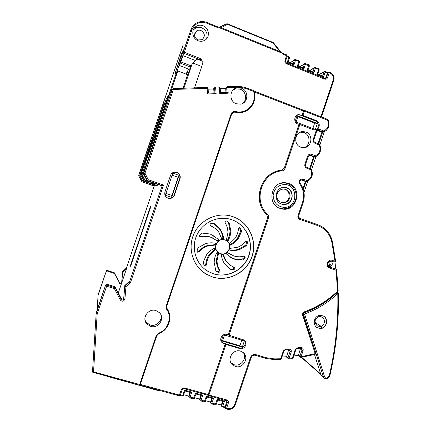 <?xml version="1.0" encoding="UTF-8"?>
<svg xmlns="http://www.w3.org/2000/svg" width="431" height="431" viewBox="0 0 431 431"><rect width="100%" height="100%" fill="white"/><g stroke="black" fill="none" stroke-linecap="round" stroke-linejoin="round"><path stroke-width="0.65" d="M190.157 68.481L189.834 68.357L190.313 67.678L189.602 70.226L187.598 74.703L183.008 88.242M186.289 74.202L187.345 72.063L188.74 72.602M276.783 195.868C277.014 199.521 278.841 201.794 282.257 202.689L283.382 202.791C287.412 202.387 289.648 200.103 290.095 195.938C289.837 192.145 287.913 189.855 284.315 189.064L283.523 189.01C279.477 189.398 277.23 191.687 276.783 195.868M282.526 202.732L282.677 202.732C290.677 203.103 291.593 189.764 283.603 189.064L283.14 189.02M283.248 204.407L283.787 204.429C288.765 203.928 291.523 201.105 292.073 195.965C291.755 191.256 289.357 188.422 284.886 187.469L284.013 187.404M284.298 187.404C274.585 186.876 273.055 202.996 282.682 204.326L284.121 204.461C294.087 204.914 295.181 188.288 285.225 187.463L284.298 187.404M272.995 42.427L227.46 23.845L226.183 23.904L227.39 24.276L227.444 23.845M286.696 54.877L281.594 52.932L273.572 42.852L273.006 42.432L273.001 42.879L273.642 42.944M309.76 70.657L314.307 67.985L315.406 68.152L315.481 67.451L314.878 67.425L314.307 67.985L312.971 71.95M290.354 62.829L294.492 59.957L295.574 60.119L295.677 59.419L295.036 59.413L294.492 59.957L293.145 63.955M327.899 72.483L324.694 71.395L325.33 71.568L323.584 76.971L317.049 74.337L318.681 69.477L315.406 68.152L313.768 73.017L307.19 70.361L308.914 64.785L304.992 63.432L305.654 63.594L303.882 69.03L297.255 66.358L298.898 61.466L299.507 61.886L298.123 65.975M304.992 63.432L304.431 63.987L309.377 65.986M324.694 71.395L324.107 71.955L322.776 75.91M324.71 78.415L325.432 78.442L326.445 77.494L328.077 72.64L330.275 73.254C332.974 74.682 333.971 76.923 333.26 79.972L320.917 116.758M285.586 61.019L287.278 56.003L286.755 54.866L284.988 60.502C284.649 61.962 285.133 63.039 286.448 63.729L324.608 79.083C325.976 79.476 326.962 79.008 327.555 77.672L329.187 72.812L329.257 72.101L328.67 72.074L330.34 72.543L330.275 73.254M287.051 56.666L289.524 57.851L288.134 61.972M317.049 74.337L317.889 73.949L319.258 69.881L318.757 68.777L318.681 69.477L319.215 69.973M175.832 74.078L176.57 72.473L175.6 72.295L176.29 73.545M175.255 73.437L175.956 74.143L175.261 72.893L181.025 56.321L181.995 57.463M96.156 313.714L105.654 284.934L106.953 284.277L114.651 286.62L114.7 287.461L114.382 288.571L106.608 286.211L106.936 285.101L106.145 285.171L105.627 285.764L106.608 286.211L97.169 314.021L96.167 313.666L97.169 314.021L93.532 371.872L92.52 371.581L92.697 372.19M124.791 285.591L129.316 281.335L129.489 282.127L130.399 282.833L125.971 286.631L125.276 285.737L125.033 286.044L124.925 286.421L125.971 286.631L124.915 299.022L123.88 298.678L123.756 297.746L124.791 285.591L123.735 299.103C123.104 300.159 122.318 300.31 121.364 299.567L120.314 299.981L114.382 288.571L115.174 287.773L106.936 285.101L106.953 284.277M144.153 172.901L143.997 173.628L144.967 173.165L144.153 172.901M173.24 88.608L172.314 89.249L173.37 89.465L173.24 88.608L207.009 87.401L172.901 88.651M219.147 86.965L215.57 87.094L219.147 86.965L219.363 87.827L220.176 87.897L220.5 92.617L219.74 93.522L219.363 87.827L214.622 88.139L214.94 92.821L208.394 93.074L208.06 88.328L173.37 89.465L144.967 173.165L148.237 179.727L147.262 180.18L147.51 180.492L147.855 180.691L148.237 179.727L163.548 184.991L161.609 185.653L147.176 180.831L143.383 173.892L143.334 173.133L156.259 135.032L155.402 136.007L155.871 136.18M182.124 389.786L180.314 395.157L179.522 395.114L140.339 384.393M184.942 390.96L183.461 395.378L182.669 395.335L182.254 395.96M194.505 398.303L189.004 396.795L188.735 396.089L189.985 392.382M205.436 401.299L199.979 399.801L199.672 399.09L200.916 395.394M216.297 404.289L210.872 402.786L210.533 402.064L211.766 398.384M158.091 390.033L157.746 390.432M226.927 400.916L225.138 406.961L222.746 406.304L221.685 405.743L221.308 405.016L222.541 401.347M315.244 142.586L319.554 144.24L319.161 144.913L315.153 143.399C313.461 142.553 312.836 141.179 313.278 139.272L315.918 131.396C316.71 129.629 318.013 128.988 319.824 129.472L319.215 130.464L323.53 132.118L323.826 131.008C327.905 128.745 329.203 125.292 327.716 120.637L327.016 119.958L304.34 111.155L302.907 115.422L316.284 120.588C320.874 122.102 319.899 129.887 315.109 129.968L313.229 129.683L299.836 124.559L285.133 168.3C284.562 169.792 283.512 170.654 281.976 170.881C262.048 171.958 252.394 200.62 267.435 214.137C268.508 215.29 268.82 216.637 268.373 218.178L229.033 335.226L244.275 340.091C248.38 342.936 244.496 350.209 239.749 348.55L225.93 344.461L208.943 395.006L226.771 399.936C228.177 400.485 228.699 401.525 228.349 403.05L226.598 408.259L225.532 407.699L225.699 408.599L227.32 409.191M214.94 92.832L216.146 93.656L215.554 87.094L214.864 87.423L213.738 88.985L214.002 92.859M93.231 372.556L93.532 371.872L139.709 384.5L156.194 335.695L158.651 333.147C168.176 329.769 172.395 317.264 166.684 309.366L166.237 305.962L231.091 113.951C231.959 111.947 233.462 111.123 235.595 111.467C246.769 114.7 257.539 102.643 253.568 91.458L248.089 89.33C244.118 87.805 240.029 87.11 235.811 87.245L227.832 87.525L227.369 86.712L226.684 87.714L226.992 92.374L228.209 93.204L219.74 93.522M335.604 261.035L334.375 262.064L335.243 261.881M225.699 408.599L226.183 408.917L226.598 408.259L227.8 408.588C230.989 409.116 233.268 407.85 234.631 404.779L250.513 357.434C251.553 355.096 253.277 354.153 255.691 354.6L266.164 357.692L274.084 358.867L280.7 358.775L283.323 350.936L285.624 349.126L288.84 348.884C290.753 349.045 291.55 350.107 291.221 352.079L289.153 358.253L292.439 357.919L295.192 349.692L297.282 347.903L300.563 347.391C302.578 347.429 303.429 348.48 303.117 350.548L301.053 356.717L315.196 353.652L302.557 315.153C302.228 313.639 302.767 312.55 304.167 311.882C316.726 307.351 327.862 300.461 337.565 291.211L336.061 270.269L336.67 270.038M336.611 269.898L336.04 269.256L336.061 270.269L329.715 268.141C324.92 266.746 327.652 258.584 332.312 260.372L334.995 261.278L331.87 242.227C330.022 234.098 325.33 228.57 317.792 225.634L299.459 219.244C298.096 218.603 297.595 217.526 297.945 216.006L302.519 202.371C304.555 195.69 303.618 189.5 299.712 183.805C298.629 180.589 299.717 179.021 302.988 179.102L307.184 180.627C311.484 178.116 312.707 174.485 310.843 169.722L306.813 168.246C305.116 167.411 304.485 166.048 304.927 164.141L307.578 156.254C308.37 154.481 309.673 153.829 311.494 154.303L315.508 155.801C319.802 153.328 321.02 149.697 319.161 144.913M304.167 311.882L304.238 312.594C316.904 308.02 328.131 301.064 337.915 291.728L338.179 291.07L337.565 291.211L337.882 291.76M293.743 355.963L298.36 355.289L300.45 348.771L301.986 350.058L299.928 356.221L301.053 356.717L300.978 357.423L315.185 354.336L315.804 353.183L315.077 354.32M288.727 349.584L289.551 349.832L290.095 351.583L288.032 357.752L289.153 358.253L289.012 358.969L292.315 358.635L293.053 358.021L292.439 357.919L292.223 358.614M274.084 358.867L273.863 359.594L280.516 359.502L281.335 358.878L280.7 358.775L280.436 359.476M200.006 60.227L200.318 59.785L183.908 53.358L184.317 52.264L183.31 52.108L190.933 29.647L184.306 48.708L181.241 54.419L175.266 72.882M106.177 270.986L107.276 270.431M118.288 292.956L121.634 283.086L122.549 271.622L126.428 267.99L154.206 186.057L142.004 181.877L138.728 175.886L142.246 181.828L154.53 186.041L154.81 185.228L155.203 185.195M114.377 272.888L114.414 273.507L107.271 271.034L107.281 270.436L114.274 272.731L119.532 282.784C120.341 283.42 121.009 283.291 121.542 282.402L121.547 282.391M158.182 184.473L157.714 185.863L157.229 185.89L143.685 180.966L140.721 175.034L140.673 174.329L141.19 174.097L144.256 180.837L148.28 182.507L148.576 181.629L145.096 180.433L142.085 174.404L145.058 165.639M168.904 94.922L166.608 98.23M322.248 328.255C327.485 326.456 328.18 318.17 323.277 315.961L320.319 315.314L318.622 315.605C313.466 317.361 312.647 325.47 317.378 327.802L320.578 328.551L322.049 328.126C324.796 326.865 326.267 324.71 326.466 321.655C326.429 319.236 325.448 317.383 323.53 316.101M316.85 327.474L320.384 328.422L322.049 328.126L321.127 326.332C323.207 325.362 324.317 323.713 324.468 321.397C324.419 319.382 323.557 317.906 321.887 316.957L319.603 316.451L318.353 316.661L318.412 315.691M337.5 293.904L336.557 293.075L336.875 292.881L337.457 293.904C327.991 302.675 317.227 309.291 305.17 313.746L304.771 314.555L324.565 376.737C325.119 377.96 326.041 378.343 327.334 377.879L329.171 376.123C335.539 348.97 338.41 321.499 337.78 293.705L336.751 292.821M327.334 377.879L327.344 378.531L329.774 376.074M318.353 316.661C314.296 319.576 314 322.679 317.475 325.981L319.899 326.542L321.127 326.332L315.05 322.383M130.41 265.593L130.604 266.304L150.769 206.815L150.387 206.648L130.41 265.593L130.803 265.717M157.229 185.89L144.218 181.429L144.794 181.311M142.246 181.828L154.53 186.041M126.428 267.985L126.552 268.572L121.757 282.72L122.646 272.23L126.552 268.572M121.666 282.041L121.757 282.72M157.714 185.863L148.28 182.507M180.039 178.682L174.48 195.098C173.305 197.759 171.279 198.831 168.402 198.308C165.418 197.123 164.27 194.968 164.96 191.843L170.536 175.374C171.516 173.03 173.278 171.921 175.821 172.044L176.899 172.292C179.679 173.585 180.724 175.713 180.039 178.682L179.684 178.73C180.368 175.778 179.328 173.661 176.565 172.373L173.855 172.206M222.703 253.913L223.263 254.576L222.547 254.161L225.375 260.491L230.725 265.458M223.263 254.576L226.113 260.949C227.859 263.4 230.068 265.291 232.74 266.622L234.2 267.268C235.046 267.963 235.046 268.675 234.2 269.413L233.413 268.906L233.828 267.112M222.04 253.891L221.367 254.942C221.766 258.325 222.929 261.396 224.853 264.149L230.704 269.569L234.2 269.413M229.507 268.793L230.116 269.159L233.413 268.906M217.084 271.945L215.715 270.409L214.191 262.441C214.261 259.02 215.123 255.804 216.777 252.787L218.038 252.361L218.512 253.617L217.822 253.202L216.394 260.098C216.362 263.68 217.272 266.978 219.12 269.989C219.481 271.094 219.083 271.708 217.924 271.837L216.405 271.422L218.188 272.311L218.614 272.365L217.924 271.837M218.512 253.617L217.073 260.55C217.046 264.16 217.962 267.479 219.821 270.506C220.176 271.616 219.778 272.236 218.614 272.365M215.268 249.996L210.059 254.834C207.92 257.786 206.708 261.067 206.422 264.682C206.169 265.668 205.565 266.002 204.612 265.685L204.052 265.2L203.184 262.15L206.643 254.673C208.706 251.903 211.282 249.77 214.369 248.288L215.177 248.272C215.877 248.8 215.909 249.371 215.268 249.996L214.6 249.608L209.423 254.414C207.295 257.35 206.093 260.61 205.808 264.198C205.582 265.13 205.016 265.48 204.095 265.243M214.789 245.104L207.79 245.966C204.353 247.114 201.455 249.086 199.095 251.887L197.603 252.205L196.962 251.327L197.991 247.873L205.151 243.801C208.426 242.761 211.729 242.545 215.064 243.165L215.258 243.224C216.12 244.097 215.963 244.722 214.789 245.104L214.121 244.743L207.166 245.605C203.75 246.742 200.868 248.703 198.529 251.483L197.193 251.866M212.936 238.057L210.511 237.055C207.117 235.956 203.669 235.843 200.167 236.727L199.607 236.738M217.256 240.81L211.158 237.368C207.742 236.258 204.272 236.15 200.749 237.034L199.968 236.98L199.37 235.31L202.214 233.101L210.312 234.033L218.603 239.394C219.045 240.482 218.684 241.01 217.515 240.972L217.256 240.81M214.207 223.587L220.122 229.136C222.057 231.932 223.226 235.024 223.619 238.418L222.299 239.453L221.723 238.774L218.856 232.352C216.777 229.427 214.072 227.277 210.748 225.914C209.795 225.219 209.762 224.481 210.651 223.694L213.56 223.285L214.207 223.587L213.216 223.188M221.933 239.194L222.897 238.101C222.504 234.733 221.345 231.657 219.422 228.883L213.539 223.36M229.27 222.962L230.774 230.968C230.698 234.383 229.842 237.594 228.193 240.595L226.997 241.037L226.469 239.76L227.907 232.832C227.94 229.222 227.029 225.876 225.171 222.805C224.815 221.679 225.219 221.065 226.383 220.952L227.256 221.119L229.27 222.962L228.516 222.746L226.792 221.011M226.62 240.773L227.444 240.266C229.082 237.287 229.933 234.098 230.009 230.698L228.516 222.746M229.238 244.043L234.847 238.585C236.958 235.66 238.154 232.406 238.445 228.813L239.997 227.735L240.476 228.026L239.544 227.687M229.723 245.072L230.58 245.088C233.634 243.612 236.177 241.505 238.203 238.763L241.619 231.366L240.476 228.026M229.497 244.819L229.815 244.733C232.853 243.267 235.38 241.171 237.395 238.445L240.784 231.097L239.652 227.778M229.524 248.439L237.055 247.389C240.433 246.252 243.267 244.307 245.562 241.554L246.877 241.182L247.631 242.109L246.764 241.775L246.43 241.112M229.578 250.066L229.885 250.179C233.182 250.788 236.436 250.567 239.636 249.527L246.624 245.508L247.631 242.109M229.314 249.829C232.53 250.389 235.698 250.158 238.817 249.145L245.762 245.153L246.764 241.775M227.175 252.302L230.407 254.435M227.072 252.302L233.726 255.917C237.088 256.989 240.476 257.081 243.903 256.181L244.663 256.235L245.239 257.867L244.388 257.436L244.253 256.143M226.194 252.916L226.372 253.945L232.514 258.411L234.55 259.209L242.464 260.06L245.239 257.867M230.66 257.436L233.764 258.767L241.635 259.613L244.388 257.436M201.035 30.536C199.467 29.949 197.991 30.078 196.611 30.919C193.465 34.254 193.869 37.276 197.829 39.975L202.058 39.695C205.393 36.403 205.054 33.354 201.035 30.536M138.944 175.794L138.895 175.131L138.728 175.886M138.895 175.131L183.132 44.819L138.68 175.228M182.873 51.375L183.132 44.819M141.19 174.097L153.312 138.389L154.061 138.653M168.354 95.488L154.093 137.5L154.411 137.613M154.093 137.5L153.312 138.389M114.414 273.507L119.398 282.58M121.634 283.086C121.095 283.986 120.421 284.115 119.608 283.474L119.479 283.28M154.81 185.228L142.521 181.015L139.725 175.417L163.979 103.963L165.192 102.088M107.271 271.034L106.15 271.6L98.063 295.424L97.147 310.018M98.063 295.424L98.149 294.632M150.635 326.359L146.799 323.891C141.363 318.159 148.447 307.901 155.968 310.579L159.362 312.604C165.412 318.105 158.468 329.079 150.635 326.359M236.263 103.758C228.969 101.382 229.227 89.492 236.624 87.913L241.522 88.193C249.059 90.704 248.342 103.025 240.611 104.14L236.263 103.758M235.38 366.452L232.449 364.815C226.297 359.745 232.961 348.469 240.525 351.136L243.132 352.515C249.678 357.369 243.159 369.119 235.38 366.452M300.784 147.224C293.037 144.762 294.68 131.66 302.756 131.547L305.891 132.021C313.816 134.607 311.758 148.005 303.489 147.698L300.784 147.224M288.614 183.45L285.775 182.792C271.271 180.492 266.126 204.272 280.22 208.448L281.842 208.895C296.7 212.585 303.241 188.013 288.614 183.45M179.932 59.128L179.883 58.417M181.139 59.004L183.908 53.358L183.31 52.108L181.025 56.321M281.594 52.932L279.848 51.488L273.001 42.879L227.39 24.276L221.162 27.67L279.848 51.488M221.162 27.67L218.743 28.037L219.417 27.584M203.141 25.785C200.625 24.842 198.26 25.063 196.062 26.442C190.858 29.583 192.145 38.65 198.077 40.724C200.388 41.586 202.586 41.457 204.677 40.325C210.28 37.475 209.288 27.972 203.141 25.785M323.53 132.118L322.539 132.382L317.577 130.534M329.855 261.412L330.216 261.407M328.648 266.024L330.916 264.866L329.117 264.246L328.46 265.884M283.323 350.936L283.954 351.044L281.351 358.824M289.012 358.969L288.344 358.786L289.012 358.969M281.949 357.046L286.55 356.733L288.727 349.611M300.978 357.423L300.251 357.267L300.978 357.423M295.192 349.692L295.806 349.8L293.069 357.972M300.45 348.771L300.526 348.103M302.557 315.153L303.187 314.727L315.761 353.075M329.435 267.026L336.04 269.256L336.67 270.011L338.179 291.017M334.984 262.059L335.824 269.181M331.504 261.105L334.375 262.064L335.323 261.849L335.609 261.078L332.484 241.996L331.87 242.227M231.598 114.231L234.049 112.135L241.635 112.464C250.95 111.193 257.178 100.574 254.042 91.345L253.568 91.458L253.482 90.58L248.251 88.57M228.209 93.204L227.832 87.525L226.684 87.714L225.704 88.554L225.957 92.412M226.992 92.385L220.505 92.617L226.992 92.385M214.956 92.821L208.399 93.064L207.618 93.974L207.025 87.391L208.06 88.328L207.058 87.401M302.907 115.422L302.045 115.303L303.855 110.395M308.768 155.683L310.201 155.128L315.228 156.873L314.269 157.024L309.49 155.241M306.899 167.39L311.236 169.017C313.563 174.587 312.141 178.795 306.974 181.634L305.994 181.693L301.344 179.953M311.236 169.017L310.843 169.722M315.228 156.873L315.508 155.801M308.154 181.068L306.969 181.64L307.184 180.627M302.045 115.303L298.715 114.581C294.023 114.915 293.29 122.512 297.805 123.983L299.836 124.559M298.715 114.581L298.074 114.829L300.229 115.099L315.293 120.912C319.172 122.199 319.317 128.551 315.503 129.92M221.415 341.778L223.953 343.701L225.93 344.461M239.749 348.55L239.124 347.779L223.565 343.173M239.124 347.779C243.197 349.207 247.189 343.679 244.533 340.307M223.614 334.758L244.355 340.953L242.308 347.047L221.367 340.835L223.371 334.882M298.074 114.829L297.331 114.985M295.138 121.429L297.094 115.605L317.378 123.417L315.352 129.451L295.31 121.774M281.615 170.267C261.224 171.409 251.375 200.738 266.767 214.568L267.549 217.93L228.258 334.833L229.033 335.226M228.258 334.833L227.051 334.472C222.396 332.818 218.404 339.795 222.294 342.801L223.953 343.701M225.16 344.057L208.081 395.243M298.974 124.43L284.293 168.117L281.702 170.256M226.404 400.588L226.981 400.97L227.277 402.495L225.532 407.699L225.138 406.961L225.51 408.243M223.118 401.476L224.486 401.116L222.746 406.304L222.331 406.961L221.846 406.643L221.685 405.743L223.107 401.503M190.459 392.479L191.806 392.102L190.039 397.35L189.656 398.023L189.139 397.657L189.004 396.795L190.448 392.506M212.316 398.497L213.679 398.131L211.524 404.003L211.028 403.669L210.872 402.786L212.305 398.53M206.88 396.999L206.422 396.132L213.679 398.131M201.428 395.502L202.785 395.13L201.024 400.361L200.63 401.024L200.124 400.674L199.979 399.801L201.417 395.529M195.954 393.993L195.475 393.115L202.785 395.13M223.21 401.536L217.747 400.027L217.289 399.128L215.08 404.941M180.163 395.426L182.297 396.008L183.461 395.378L184.937 390.982L184.441 390.071L182.669 395.335L180.46 394.726M179.102 395.739L181.3 389.823C181.957 388.358 183.062 387.755 184.613 388.019L208.189 394.537M166.802 308.133L168.909 312.233M235.595 111.467L235.272 112.227L241.57 112.496L247.9 109.953M235.272 112.227L233.985 112.173L232.621 112.76M232.875 216.637L231.199 216.114C216.621 211.96 199.806 220.036 193.664 234.41C187.393 248.73 193.072 266.487 206.196 274.159L212.537 276.998C228.468 282.165 246.861 272.478 252.108 256.483C257.587 240.563 248.73 221.943 232.875 216.637M201.379 270.63L206.099 274.073L212.44 276.912C228.355 282.073 246.731 272.397 251.968 256.418C257.442 240.514 248.595 221.911 232.756 216.61L229.664 215.732M231.716 219.697L230.596 219.341C217.445 215.398 202.139 222.638 196.584 235.649C190.911 248.601 196.164 264.688 208.146 271.465L213.48 273.82C227.757 278.464 244.275 269.79 248.983 255.432C253.902 241.144 245.934 224.438 231.716 219.697M204.052 268.594L208.049 271.385L213.377 273.733C227.643 278.378 244.145 269.714 248.849 255.367C253.767 241.091 245.805 224.406 231.598 219.665L229.561 219.061M229.815 245.115L229.524 244.927M229.691 250.12L229.157 249.522M225.51 240.218L224.772 239.927C217.127 236.985 211.664 249.22 218.986 252.9M220.435 253.568C228.656 256.623 233.624 243.019 225.338 240.148L224.998 240.024C217.025 236.985 211.788 250.039 219.686 253.277L220.435 253.568M217.132 240.708C218.102 240.503 218.361 239.954 217.908 239.07L211.842 234.609M214.121 244.743C215.08 244.56 215.355 244.027 214.94 243.143M214.6 249.608L214.875 248.197M217.822 253.202L217.73 252.28M297.094 115.605L297.94 116.623L296.102 122.075M312.847 128.486L314.668 123.067L297.94 116.623M314.668 123.067L317.378 123.417M283.587 208.906L282.019 208.927M283.194 182.782L285.775 182.792M224.513 335.027L222.628 340.635L221.367 340.835M242.308 347.047L239.9 345.764L241.769 340.183M222.628 340.635L239.9 345.764M114.651 286.62L115.244 287.105L121.262 298.624C122.205 299.362 122.991 299.211 123.611 298.171L123.735 299.103L124.726 299.567L124.915 299.022M143.334 173.133L143.943 172.853L172.314 89.249L170.078 92.773L155.402 136.007M170.078 92.773L170.315 92.396M329.117 264.246L329.16 261.579M327.851 265.124L329.176 266.283C332.032 267.365 333.696 262.382 330.771 261.52L329.036 261.633M335.296 268.992L329.667 267.123C326.224 266.665 328.072 259.715 331.681 261.159L333.637 261.827M300.251 132.166L304.011 132.559C310.692 134.741 310.643 145.7 303.963 147.677M233.225 89.847L235.38 88.899L240.229 89.174C246.036 91.162 247.48 99.922 242.599 103.462M160.779 314.56C162.913 320.481 156.286 327.059 150.225 325.001L146.427 322.555L145.031 320.174M243.445 352.784C247.281 358.457 240.697 366.98 234.173 364.75L230.854 362.713M165.305 195.205L172.772 173.16L179.07 175.358L171.624 197.36L165.305 195.205M179.684 178.73L174.156 195.065C173.16 197.452 171.36 198.556 168.774 198.395M165.924 193.379L171.953 195.437L171.624 197.36M171.953 195.437L178.089 177.297L172.077 175.201M179.07 175.358L178.089 177.297M325.373 78.453L326.445 77.494L327.555 77.672M319.36 74.531L324.107 71.955L327.382 73.006L325.755 77.844M297.255 66.358L298.133 65.975L299.507 61.886L298.995 60.766L298.898 61.466L295.574 60.119L293.926 65.016L287.251 62.328L288.145 61.945L289.524 57.851L288.948 56.736M284.988 60.502L285.618 60.933L287.278 56.003L282.289 53.8M328.67 72.074L328.325 72.257M323.584 76.971L322.765 75.937M303.882 69.03L303.182 68.006L298.117 65.997M293.926 65.016L293.134 63.987M307.19 70.361L308.03 69.994M313.768 73.017L312.96 71.982M206.497 38.86C208.028 34.011 206.508 30.353 201.934 27.88C199.445 26.954 197.112 27.169 194.941 28.532L193.163 30.213M282.876 182.938L282.025 182.959M280.877 208.658L281.739 208.755M216.497 403.702L221.308 405.016M205.641 400.722L210.533 402.064M194.704 397.727L199.672 399.09M183.687 394.704L188.735 396.089M311.597 169.706L316.02 156.528M303.99 192.382L307.707 181.311M319.91 144.929L324.322 131.773M213.738 88.985L208.119 89.185M225.704 88.554L220.23 88.748M139.725 175.417L140.705 174.997M142.521 181.015L143.593 180.772M324.01 377.858L320.89 374.593L314.485 354.519M145.473 166.829L144.735 164.701L152.402 143.539L175.967 74.1L177.814 70.937L187.598 74.703M195.421 60.512L183.003 55.653L181.015 59.23L178.951 65.318L181.101 60.911L180.875 61.913L191.008 65.846M203.087 61.434L196.892 59.009L191.94 64.445L190.297 66.913L189.834 68.357M187.345 72.063L187.9 70.512L185.96 74.073M178.951 65.318L188.999 69.208L187.9 70.512M203.103 61.444L201.762 66.514L194.537 87.832M183.886 88.21L191.94 64.445M183.003 55.653L180.875 61.913M177.814 70.937L170.778 91.668M155.693 136.115L149.498 154.961M153.942 183.019L156.598 183.929M156.518 184.059L153.63 184.328L151.265 183.52L150.764 182.065M154.007 183.191L151.265 183.52M146.621 163.43L144.735 164.701M195.475 32.971L194.85 33.036M194.78 33.203L195.383 33.133M188.482 73.232L186.957 72.645M284.412 182.916L280.581 183.337M279.471 208.157L283.652 208.906L287.676 208.227M280.673 208.599L283.194 208.895C290.634 208.394 295.003 204.375 296.296 196.838C296.156 189.182 292.433 184.56 285.128 182.976L284.433 182.916M284.756 184.511C278.06 184.915 274.191 188.552 273.146 195.432C273.534 202.365 277.041 206.336 283.657 207.343C297.735 208.48 298.909 184.689 284.756 184.511M287.251 62.328L289.039 56.86L287.278 56.019M195.475 393.115L193.277 398.977M206.422 396.132L204.219 401.967M158.613 390.416L139.924 385.088M220.171 87.892L219.18 86.976M298.408 354.885L299.928 356.221L300.251 357.267M286.604 356.399L288.032 357.752L288.344 358.786M122.851 271.045L122.948 271.649M305.17 313.746L304.62 312.685C316.548 308.284 327.194 301.743 336.557 293.075L336.509 293.048M324.565 376.737L323.412 376.813L324.473 378.262L327.361 378.515M125.141 284.913L125.276 285.737L129.489 282.127L162.185 185.621L147.855 180.691L147.176 180.831M230.704 269.569L229.944 269.063M241.619 231.366L240.784 231.097M246.624 245.508L245.762 245.153M227.708 252.528L227.358 252.34M242.464 260.06L241.635 259.613M218.743 28.037L206.735 23.166L206.896 22.509C202.823 20.979 199.014 21.351 195.469 23.624C193.325 25.122 191.817 27.126 190.933 29.647L191.951 29.782L184.317 52.264L200.749 58.708L202.451 61.186M140.721 175.034L141.244 174.808M144.256 180.837L143.685 180.966M166.382 98.586L140.673 174.329M255.265 355.3L265.685 358.393L273.787 359.562M317.825 224.686C325.653 227.751 330.523 233.5 332.436 241.936M299.513 218.301L317.814 224.68L317.792 225.634M298.548 216.27L299.502 218.296L299.459 219.244M114.312 273.351L114.274 272.731L113.865 272.462L113.903 273.082M122.549 271.622L122.646 272.23M98.144 294.642L106.15 271.6M130.399 282.833L163.548 184.991M120.314 299.981C121.925 301.711 123.395 301.576 124.726 299.567M216.146 93.656L207.618 93.974M319.824 129.472L323.826 131.008M235.811 87.245L235.579 86.389L227.643 86.674M176.855 72.58L176.57 72.473L178.989 65.334M200.749 58.708L200.318 59.785L201.255 60.717M206.735 23.166C199.839 21.13 194.909 23.333 191.951 29.782M219.535 27.81L281.567 52.97M323.552 132.112L326.369 130.329M333.793 80.435L333.26 79.972M330.265 72.553L330.34 72.543C333.475 74.197 334.634 76.799 333.82 80.355L321.526 116.995M219.454 27.562L226.183 23.904L219.088 27.412M266.164 357.692L265.685 358.393L255.174 355.273M285.624 349.126L285.462 349.859L283.97 351.001M288.84 348.884L288.695 349.616L285.381 349.837M289.551 349.832L288.608 349.589M291.221 352.079L288.651 350.279M303.117 350.548L301.986 350.058L301.414 348.296L300.515 348.07M297.282 347.903L297.185 348.625C296.63 348.727 296.172 349.115 295.806 349.8L295.822 349.757M300.563 347.391L300.482 348.108L297.094 348.609M301.414 348.296L300.391 348.086M304.151 312.594L304.238 312.594C303.112 313.456 302.761 314.167 303.187 314.727L303.149 314.635M329.715 268.141L329.602 267.096M332.312 260.372L331.649 261.148M332.473 241.953L332.484 241.996C330.577 233.527 325.685 227.757 317.814 224.68L299.502 218.296C298.672 218.425 298.371 216.459 298.575 216.26L297.945 216.006M298.57 216.276L303.144 202.635L302.519 202.371M227.8 408.588L227.379 409.245C231.081 409.859 233.731 408.389 235.331 404.828L235.358 404.747M234.631 404.779L235.331 404.828L251.214 357.471M250.513 357.434L251.192 357.531C252.076 355.661 253.417 354.923 255.222 355.306L255.691 354.6M139.342 385.152L139.709 384.5L140.312 384.479L156.771 335.765M140.194 384.694L156.76 335.771L158.829 333.61C168.736 330.092 173.122 317.092 167.18 308.871L166.802 306.058L231.592 114.22L233.985 112.173M156.194 335.695L156.76 335.771L158.829 333.621C168.726 330.103 173.106 317.103 167.185 308.882L167.18 308.871M158.651 333.147L158.829 333.621M166.684 309.366L167.185 308.882L166.797 306.058L231.592 114.22L231.091 113.951M166.237 305.962L166.797 306.058M241.57 112.496L241.635 112.464C250.95 111.203 257.172 100.59 254.037 91.367L253.482 90.575L248.197 88.549C244.129 86.981 239.938 86.265 235.617 86.394M248.089 89.33L248.234 88.538C244.145 86.96 239.927 86.243 235.579 86.389L227.627 86.669M327.016 119.958L327.075 119.15L304.453 110.39M253.897 90.989L303.871 110.384M303.559 110.745L302.136 115.266M304.07 110.32L303.575 110.74M327.716 120.637L328.282 120.341L327.075 119.15L304.421 110.358L304.34 111.155L303.569 111.004M328.282 120.341L328.277 120.33C329.947 125.717 328.379 129.634 323.579 132.096M316.957 131.013L318.347 130.334L319.215 130.464L318.514 130.658M318.046 143.631L321.957 131.978M319.554 144.24C321.865 149.843 320.443 154.045 315.282 156.852L317.453 155.618M300.17 183.223L299.712 183.805M303.133 202.662L303.144 202.635C305.267 195.669 304.291 189.209 300.218 183.256C299.292 181.548 299.863 180.433 301.932 179.916L300.649 180.26M306.915 181.661L302.406 180.023L302.988 179.102M301.759 180.05L301.382 179.942M302.993 188.498L305.385 181.37M309.733 168.424L313.676 156.658M306.813 168.246L306.834 167.363M304.927 164.141L305.541 164.491M307.578 156.254L308.181 156.62M311.494 154.303L310.896 155.257L310.223 155.37M315.153 143.399L315.158 142.559M313.278 139.272L313.87 139.666M315.918 131.396L316.51 131.8M300.229 115.099L300.876 114.851M316.284 120.588L315.293 120.912M268.373 218.178L267.624 217.946L228.317 334.903M225.214 344.132L208.076 394.828M299.066 124.397L284.293 168.117M267.549 217.93L266.843 214.584C251.424 200.733 261.326 171.349 281.745 170.256L284.374 168.106L285.133 168.3M208.238 394.64L208.943 395.006L208.539 395.68L208.087 394.85M226.771 399.936L226.291 400.55M228.349 403.05L227.277 402.495L226.878 401.773M184.441 390.071L191.806 392.102M217.289 399.128L224.486 401.116M303.472 111.042L254.22 91.938M281.976 170.881L281.745 170.256M267.435 214.137L266.767 214.568M184.188 388.66L184.613 388.019M208.103 395.297L184.231 388.703C183.644 388.299 182.933 388.687 182.092 389.877L181.3 389.823M245.045 258.255L244.194 257.819M229.885 250.179L229.416 249.942M247.696 242.534L246.828 242.195M230.58 245.088L229.815 244.733M240.773 228.328L239.948 228.074M228.193 240.595L227.444 240.266M223.619 238.418L222.897 238.101M218.603 239.394L217.908 239.07M200.749 237.034L200.167 236.727M199.095 251.887L198.529 251.483M206.422 264.682L205.808 264.198M218.188 272.311L217.504 271.783M219.821 270.506L219.12 269.989M233.823 269.617L233.042 269.106M96.151 313.795L92.52 371.581M143.383 173.892L143.997 173.628L147.262 180.18L146.594 180.325M121.116 298.403L121.213 299.34L115.174 287.773L115.125 286.927M115.244 287.105L115.298 287.951L121.213 299.351L121.262 298.624M105.654 284.934L96.312 312.475M174.48 195.098L174.156 195.065M314.878 67.425L318.687 68.788M286.496 63.028L286.448 63.729M324.602 78.377L324.608 79.083M300.089 66.757L304.431 63.987L303.095 67.969M313.062 71.988L308.057 69.973L309.42 65.9L308.844 64.795M295.036 59.413L298.931 60.782M304.394 312.54L303.623 314.705L303.106 314.371M304.771 314.555L303.623 314.705L323.412 376.813L320.89 374.593M329.171 376.123L329.758 376.139C336.142 348.938 339.019 321.413 338.394 293.576L337.457 294.007M320.696 373.984L301.673 357.304M190.281 66.972L179.921 62.948M193.093 63.131L201.762 66.514M327.819 264.995L328.627 265.275M338.351 293.495L337.818 292.687L338.394 293.522M337.204 292.407L337.818 292.687L336.762 292.816M139.946 385.072L179.145 395.787L180.314 395.157L182.092 389.877M189.139 397.657L193.325 399.025L194.192 398.81L195.954 394.015M200.124 400.674L204.272 402.021L205.124 401.816L206.885 397.021M211.028 403.669L215.134 404.989L215.969 404.795L217.736 400.006M108.343 376.721L157.762 390.438L159.061 390.297M220.489 92.638L220.176 87.897L219.864 87.234L219.163 86.965M113.865 272.462L106.64 270.479M211.61 237.459L212.262 237.772M196.611 30.919L194.456 34.803M119.608 283.474L119.532 282.784C120.335 283.286 120.863 283.35 121.111 282.978M219.503 27.579L206.923 22.477C202.845 20.947 199.025 21.329 195.469 23.624M288.177 358.63L286.211 356.76M300.095 357.127L298.063 355.333M92.719 372.244L139.369 385.195L140.29 384.533M225.208 88.57L226.776 87.224M213.356 88.996L214.681 87.735M208.383 93.085L208.06 88.328M318.681 143.873L322.56 132.317M303.349 189.575L306.005 181.656M310.368 168.656L314.285 156.97M311.209 168.968L306.872 167.368C305.714 166.862 305.272 165.887 305.552 164.448L308.197 156.572L310.201 155.128L309.528 155.241M319.527 144.191L315.212 142.559C314.043 142.025 313.601 141.045 313.892 139.612L316.532 131.741L318.347 130.334L317.647 130.528M208.195 395.448L226.981 400.97M225.251 407.758L221.846 406.643M221.658 406.277L220.963 404.924M188.956 397.183L188.514 396.03M210.84 403.271L210.231 401.983M206.896 397.037L212.402 398.556M199.936 400.237L199.413 399.014M195.965 394.026L201.514 395.556M184.947 390.992L190.54 392.533M303.893 110.374L253.881 90.957M222.294 342.801L221.911 342.279M231.743 257.975L232.514 258.411M197.301 251.99L197.603 252.205M204.267 265.404L204.612 265.685M230.116 269.159L230.881 269.666M302.756 131.547L300.908 132.091M236.624 87.913L235.38 88.899M146.799 323.891L146.427 322.555M232.449 364.815L231.269 363.123M175.821 172.044L175.487 172.125M285.618 60.933C285.182 61.321 285.494 62.016 286.556 63.018L325.432 78.442M319.112 74.428L324.349 71.584M299.906 66.681L304.615 63.675M290.203 62.77L294.642 59.683M293.231 63.993L288.156 61.945M309.544 70.571L314.517 67.64M322.873 75.948L317.906 73.943M194.941 28.532L196.062 26.442M284.886 187.469L285.225 187.463M283.603 189.064L284.315 189.064M320.874 374.544L301.323 357.364M327.797 264.893L328.654 265.194M316.844 325.567L317.475 325.981"/></g></svg>
